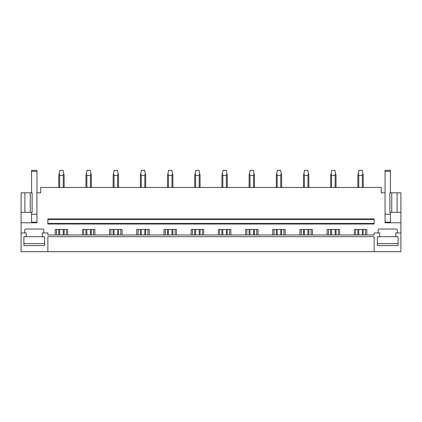 <?xml version="1.0" encoding="UTF-8"?>
<svg xmlns="http://www.w3.org/2000/svg" width="422" height="422" viewBox="0 0 422 422"><rect width="100%" height="100%" fill="white"/><g stroke="black" fill="none" stroke-linecap="round" stroke-linejoin="round"><path stroke-width="0.63" d="M26.238 236.689L23.912 236.689L23.912 245.578L44.621 245.578L44.621 236.689L26.238 236.689L26.238 232.944L21.1 232.944L21.1 251.676L400.9 251.676L400.9 192.801L397.102 192.801L397.102 212.34L400.9 212.34M374.14 251.676L374.14 236.689L47.86 236.689L47.86 251.676M398.088 236.689L398.088 245.578L377.379 245.578L377.379 236.689L377.379 243.647L398.088 243.647L398.088 236.689L395.762 236.689L395.762 232.944L400.9 232.944M395.762 236.689L377.379 236.689M379.705 236.689L379.705 232.944L374.14 232.944L374.14 234.98L47.86 234.98L47.86 232.944L42.295 232.944L42.295 236.689M82.385 234.98L82.385 229.468L94.908 229.468L94.908 234.98M109.572 234.98L109.572 229.468L122.1 229.468L122.1 234.98M136.765 234.98L136.765 229.468L149.288 229.468L149.288 234.98M163.952 234.98L163.952 229.468L176.475 229.468L176.475 234.98M191.145 234.98L191.145 229.468L203.668 229.468L203.668 234.98M218.332 234.98L218.332 229.468L230.855 229.468L230.855 234.98M245.525 234.98L245.525 229.468L258.048 229.468L258.048 234.98M272.712 234.98L272.712 229.468L285.235 229.468L285.235 234.98M299.9 234.98L299.9 229.468L312.428 229.468L312.428 234.98M327.092 234.98L327.092 229.468L339.615 229.468L339.615 234.98M354.28 234.98L354.28 229.468L366.808 229.468L366.808 234.98M378.154 232.944L378.154 230.106A1.071 1.071 0 0 1 379.225 229.035L396.242 229.035A1.071 1.071 0 0 1 397.313 230.106L397.313 232.944M21.1 232.944L21.1 222.774L36.941 222.774L36.941 192.801L40.691 192.801L40.691 187.452L381.309 187.452L381.309 192.801L385.059 192.801L385.059 222.774L400.9 222.774M24.687 232.944L24.687 230.106A1.071 1.071 0 0 1 25.758 229.035L42.775 229.035A1.071 1.071 0 0 1 43.846 230.106L43.846 232.944M55.192 234.98L55.192 229.468L67.72 229.468L67.72 234.98M47.86 223.47L47.86 224.008L374.14 224.008L374.14 223.47L47.86 223.47L47.86 219.456L374.14 219.456L374.14 223.47M374.14 219.456L374.14 218.923L47.86 218.923L47.86 219.456M56.532 234.98L56.532 229.468M66.381 234.98L66.381 229.468M83.72 234.98L83.72 229.468M93.568 234.98L93.568 229.468M110.912 234.98L110.912 229.468M120.761 234.98L120.761 229.468M138.1 234.98L138.1 229.468M147.948 234.98L147.948 229.468M165.292 234.98L165.292 229.468M175.141 234.98L175.141 229.468M192.479 234.98L192.479 229.468M202.328 234.98L202.328 229.468M219.672 234.98L219.672 229.468M229.521 234.98L229.521 229.468M246.859 234.98L246.859 229.468M256.708 234.98L256.708 229.468M274.052 234.98L274.052 229.468M283.901 234.98L283.901 229.468M301.239 234.98L301.239 229.468M311.088 234.98L311.088 229.468M328.432 234.98L328.432 229.468M338.28 234.98L338.28 229.468M355.619 234.98L355.619 229.468M365.468 234.98L365.468 229.468M21.1 222.774L21.1 212.34L32.125 212.34L32.125 192.801L30.263 192.801L30.263 212.34M24.898 212.34L24.898 192.801L21.1 192.801L21.1 212.34M36.941 222.236L31.592 222.236L31.592 216.876M26.639 192.801L27.71 192.801M24.898 192.801L30.263 192.801M385.059 222.236L390.408 222.236L390.408 216.876M391.737 212.34L389.875 212.34L389.875 192.801L391.737 192.801L391.737 212.34L397.102 212.34M391.737 192.801L397.102 192.801M394.29 192.801L395.361 192.801M59.681 234.98L59.681 229.468M59.681 187.452L59.681 175.383L59.185 173.458L58.779 175.383L58.779 187.452M63.231 234.98L63.231 229.468M63.231 187.452L63.231 175.383L59.681 175.383M58.779 234.98L58.779 229.468M63.231 175.383L63.727 173.458L63.068 170.324L59.845 170.324L59.185 173.458M64.133 234.98L64.133 229.468M64.133 187.452L64.133 175.383L63.727 173.458M86.869 234.98L86.869 229.468M86.869 187.452L86.869 175.383L86.373 173.458L85.972 175.383L85.972 187.452M90.419 234.98L90.419 229.468M90.419 187.452L90.419 175.383L86.869 175.383M85.972 234.98L85.972 229.468M90.419 175.383L90.915 173.458L90.255 170.324L87.037 170.324L86.373 173.458M91.321 234.98L91.321 229.468M91.321 187.452L91.321 175.383L90.915 173.458M114.061 234.98L114.061 229.468M114.061 187.452L114.061 175.383L113.565 173.458L113.159 175.383L113.159 187.452M117.611 234.98L117.611 229.468M117.611 187.452L117.611 175.383L114.061 175.383M113.159 234.98L113.159 229.468M117.611 175.383L118.107 173.458L117.448 170.324L114.225 170.324L113.565 173.458M118.513 234.98L118.513 229.468M118.513 187.452L118.513 175.383L118.107 173.458M141.249 234.98L141.249 229.468M141.249 187.452L141.249 175.383L140.753 173.458L140.352 175.383L140.352 187.452M144.799 234.98L144.799 229.468M144.799 187.452L144.799 175.383L141.249 175.383M140.352 234.98L140.352 229.468M144.799 175.383L145.295 173.458L144.635 170.324L141.412 170.324L140.753 173.458M145.701 234.98L145.701 229.468M145.701 187.452L145.701 175.383L145.295 173.458M168.441 234.98L168.441 229.468M168.441 187.452L168.441 175.383L167.945 173.458L167.539 175.383L167.539 187.452M171.991 234.98L171.991 229.468M171.991 187.452L171.991 175.383L168.441 175.383M167.539 234.98L167.539 229.468M171.991 175.383L172.487 173.458L171.828 170.324L168.605 170.324L167.945 173.458M172.893 234.98L172.893 229.468M172.893 187.452L172.893 175.383L172.487 173.458M195.629 234.98L195.629 229.468M195.629 187.452L195.629 175.383L195.133 173.458L194.727 175.383L194.727 187.452M199.179 234.98L199.179 229.468M199.179 187.452L199.179 175.383L195.629 175.383M194.727 234.98L194.727 229.468M199.179 175.383L199.675 173.458L199.015 170.324L195.792 170.324L195.133 173.458M200.081 234.98L200.081 229.468M200.081 187.452L200.081 175.383L199.675 173.458M222.821 234.98L222.821 229.468M222.821 187.452L222.821 175.383L222.325 173.458L221.919 175.383L221.919 187.452M226.371 234.98L226.371 229.468M226.371 187.452L226.371 175.383L222.821 175.383M221.919 234.98L221.919 229.468M226.371 175.383L226.867 173.458L226.208 170.324L222.985 170.324L222.325 173.458M227.273 234.98L227.273 229.468M227.273 187.452L227.273 175.383L226.867 173.458M250.009 234.98L250.009 229.468M250.009 187.452L250.009 175.383L249.513 173.458L249.107 175.383L249.107 187.452M253.559 234.98L253.559 229.468M253.559 187.452L253.559 175.383L250.009 175.383M249.107 234.98L249.107 229.468M253.559 175.383L254.055 173.458L253.395 170.324L250.172 170.324L249.513 173.458M254.461 234.98L254.461 229.468M254.461 187.452L254.461 175.383L254.055 173.458M277.201 234.98L277.201 229.468M277.201 187.452L277.201 175.383L276.705 173.458L276.299 175.383L276.299 187.452M280.751 234.98L280.751 229.468M280.751 187.452L280.751 175.383L277.201 175.383M276.299 234.98L276.299 229.468M280.751 175.383L281.247 173.458L280.588 170.324L277.365 170.324L276.705 173.458M281.648 234.98L281.648 229.468M281.648 187.452L281.648 175.383L281.247 173.458M304.389 234.98L304.389 229.468M304.389 187.452L304.389 175.383L303.893 173.458L303.487 175.383L303.487 187.452M307.939 234.98L307.939 229.468M307.939 187.452L307.939 175.383L304.389 175.383M303.487 234.98L303.487 229.468M307.939 175.383L308.435 173.458L307.775 170.324L304.552 170.324L303.893 173.458M308.841 234.98L308.841 229.468M308.841 187.452L308.841 175.383L308.435 173.458M331.581 234.98L331.581 229.468M331.581 187.452L331.581 175.383L331.085 173.458L330.679 175.383L330.679 187.452M335.131 234.98L335.131 229.468M335.131 187.452L335.131 175.383L331.581 175.383M330.679 234.98L330.679 229.468M335.131 175.383L335.627 173.458L334.962 170.324L331.745 170.324L331.085 173.458M336.028 234.98L336.028 229.468M336.028 187.452L336.028 175.383L335.627 173.458M358.769 234.98L358.769 229.468M358.769 187.452L358.769 175.383L358.273 173.458L357.867 175.383L357.867 187.452M362.319 234.98L362.319 229.468M362.319 187.452L362.319 175.383L358.769 175.383M357.867 234.98L357.867 229.468M362.319 175.383L362.814 173.458L362.155 170.324L358.932 170.324L358.273 173.458M363.221 234.98L363.221 229.468M363.221 187.452L363.221 175.383L362.814 173.458M31.592 222.236L31.592 212.34M36.941 171.395L31.592 171.395L31.592 170.324L36.941 170.324L36.941 192.801M31.592 192.801L31.592 171.395M390.408 222.236L390.408 212.34M385.059 192.801L385.059 170.324L390.408 170.324L390.408 171.395L385.059 171.395M390.408 192.801L390.408 171.395M23.912 236.689L23.912 243.647L44.621 243.647L44.621 236.689M36.941 214.212L31.592 214.212M390.408 214.212L385.059 214.212"/></g></svg>
